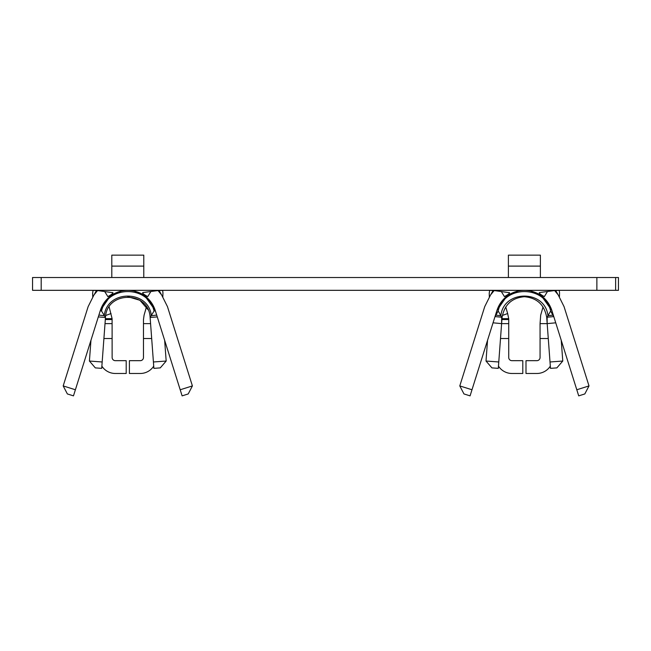 <?xml version="1.0" encoding="UTF-8"?>
<svg xmlns="http://www.w3.org/2000/svg" width="651" height="651" viewBox="0 0 651 651"><rect width="100%" height="100%" fill="white"/><g stroke="black" fill="none" stroke-linecap="round" stroke-linejoin="round"><path stroke-width="0.98" d="M596.877 290.322L596.877 277.521L618.45 277.521L618.45 290.322L32.55 290.322L32.55 277.521L41.192 277.521L41.192 290.322M596.877 277.521L41.192 277.521M150.902 291.493L147.744 296.604C143.513 294.309 141.959 292.95 143.065 292.535L158.185 290.533L164.174 290.322M91.425 290.322L97.406 290.533L112.973 292.722M112.525 292.535C113.64 292.95 112.078 294.301 107.846 296.604L104.689 291.493M142.618 292.722L143.065 292.535M73.473 395.865L67.37 393.945L73.473 395.865L100.335 310.462C103.013 302.455 108.147 296.62 115.748 292.958L107.846 296.604M97.569 290.549L93.988 294.903L88.137 306.629L63.188 385.921L67.37 393.945M101.865 366.122A15.99 15.99 0 0 0 115.325 373.479L126.196 373.479L126.196 360.678L115.325 360.678A3.198 3.198 0 0 1 112.127 357.48L112.102 318.665L109.148 306.963M112.127 338.52L103.908 338.52M162.652 290.33L162.978 293.145M162.848 296.734L162.929 293.153M146.442 306.963L144.091 315.125L143.472 319.551L143.472 338.52L151.683 338.52M153.726 366.122A15.99 15.99 0 0 1 140.266 373.479L129.394 373.479L129.394 360.678L140.266 360.678A3.198 3.198 0 0 0 143.472 357.48L143.472 338.52M92.686 295.049L92.621 293.145M93.044 290.33L92.662 293.145M489.283 295.049L489.218 293.145M489.642 290.33L489.259 293.145M127.799 296.718L139.916 300.282L148.176 309.835M90.953 340.31L89.415 361.036L95.323 367.888L101.702 368.36L105.47 317.452C106.634 290.671 148.965 290.671 150.121 317.452L153.416 361.98L166.176 361.036L160.268 367.888L153.888 368.36L153.416 361.98M115.748 292.958C123.78 289.467 131.811 289.467 139.843 292.958C147.443 296.612 152.578 302.455 155.255 310.462L180.197 389.762L192.403 385.921L167.462 306.629L161.603 294.903L158.022 290.549M147.744 296.604L139.843 292.958M182.117 395.865L188.22 393.945L182.117 395.865L180.197 389.762M192.403 385.921L188.22 393.945M547.499 291.493L544.342 296.604C540.11 294.309 538.556 292.95 539.663 292.535L554.782 290.533L560.763 290.322M470.071 395.865L463.968 393.945L470.071 395.865L496.933 310.462C499.61 302.455 504.745 296.62 512.345 292.958C520.377 289.467 528.409 289.467 536.44 292.958L544.342 296.604M539.215 292.722L539.663 292.535M488.014 290.322L494.003 290.533L509.57 292.722M509.123 292.535C510.238 292.95 508.675 294.301 504.444 296.604L501.286 291.493M512.345 292.958L504.444 296.604M463.968 393.945L459.785 385.921L484.726 306.629L490.585 294.903L494.166 290.549M500.505 338.52L508.724 338.52L508.724 319.551L501.913 319.551M501.978 318.665L508.7 318.665L507.642 313.546L502.303 315.466M495.02 316.606L501.661 317.208L498.593 311.626M501.661 317.208L501.612 323.612L493.043 322.823M555.734 322.823L547.174 323.612L546.718 317.452C544.439 304.782 536.994 297.865 524.389 296.718C511.792 297.865 504.346 304.782 502.067 317.452L498.3 368.36L491.92 367.888L486.012 361.036L487.542 340.31M543.04 306.963L540.688 315.125L540.061 323.628L547.174 323.628L547.125 317.208L550.29 311.617M494.809 317.216L498.145 311.023C503.825 285.105 544.96 285.105 550.64 311.023L553.977 317.216M497.958 311.723L498.495 311.601L497.958 311.723M550.29 311.601L550.819 311.723L550.29 311.601M547.174 323.612L550.486 368.36L556.865 367.888L562.773 361.036L561.235 340.31M536.448 292.958C544.033 296.62 549.175 302.455 551.853 310.462L576.794 389.762L589 385.921L584.818 393.945L578.715 395.865L584.818 393.945M589 385.921L564.051 306.629L558.2 294.903L554.619 290.549M507.642 313.546L505.746 306.963M112.127 319.551L105.316 319.551M112.102 318.665L105.381 318.665M111.044 313.546L105.714 315.466M96.511 290.452L94.281 294.496M161.31 294.488L159.08 290.452M540.387 266.104L508.398 266.104L508.398 255.135L540.387 255.135L540.387 277.521M508.398 266.104L508.398 277.521M496.933 310.462L506.559 296.514M507.365 295.896L517.838 291.087M530.947 291.087L540.59 295.31M541.42 295.896L551.853 310.462M578.715 395.865L576.794 389.762M559.242 290.33L559.567 293.145M559.437 296.734L559.526 293.153M550.323 366.122A15.99 15.99 0 0 1 536.863 373.479L525.992 373.479L525.992 360.678L536.863 360.678A3.198 3.198 0 0 0 540.061 357.48L540.061 338.52L548.28 338.52M508.7 318.665L508.724 319.551M493.108 290.452L490.878 294.496M557.907 294.488L555.677 290.452M547.125 317.208L553.765 316.606M540.061 323.628L540.061 338.52M508.724 338.52L508.724 357.48A3.198 3.198 0 0 0 511.922 360.678L522.794 360.678L522.794 373.479L511.922 373.479A15.99 15.99 0 0 1 498.463 366.122M98.309 316.923L105.47 317.452L101.548 311.023L100.335 310.462L109.962 296.514M110.768 295.896L121.241 291.087M134.35 291.087L143.993 295.31M144.823 295.896L155.255 310.462L154.043 311.023L155.329 310.706M157.29 316.923L150.121 317.452L154.043 311.023C148.363 285.105 107.228 285.105 101.548 311.023L100.262 310.706M143.79 277.521L143.79 255.135L111.801 255.135L111.801 266.104L143.79 266.104M111.801 277.521L111.801 266.104M166.176 361.036L164.646 340.31M75.394 389.762L63.188 385.921M471.991 389.762L459.785 385.921M508.724 323.628L501.604 323.628M495.647 315.092L500.855 315.751C503.41 289.549 545.375 289.549 547.93 315.751L553.138 315.092M550.014 361.98L562.773 361.036M498.772 361.98L486.012 361.036M112.127 323.628L105.014 323.628M143.472 323.628L150.584 323.628M98.887 315.068L104.258 315.751C106.813 289.549 148.778 289.549 151.333 315.751L156.704 315.068M102.174 361.98L89.415 361.036M615.634 277.521L615.634 290.322M92.662 294.423L92.751 296.734M489.259 294.423L489.34 296.734"/></g></svg>

